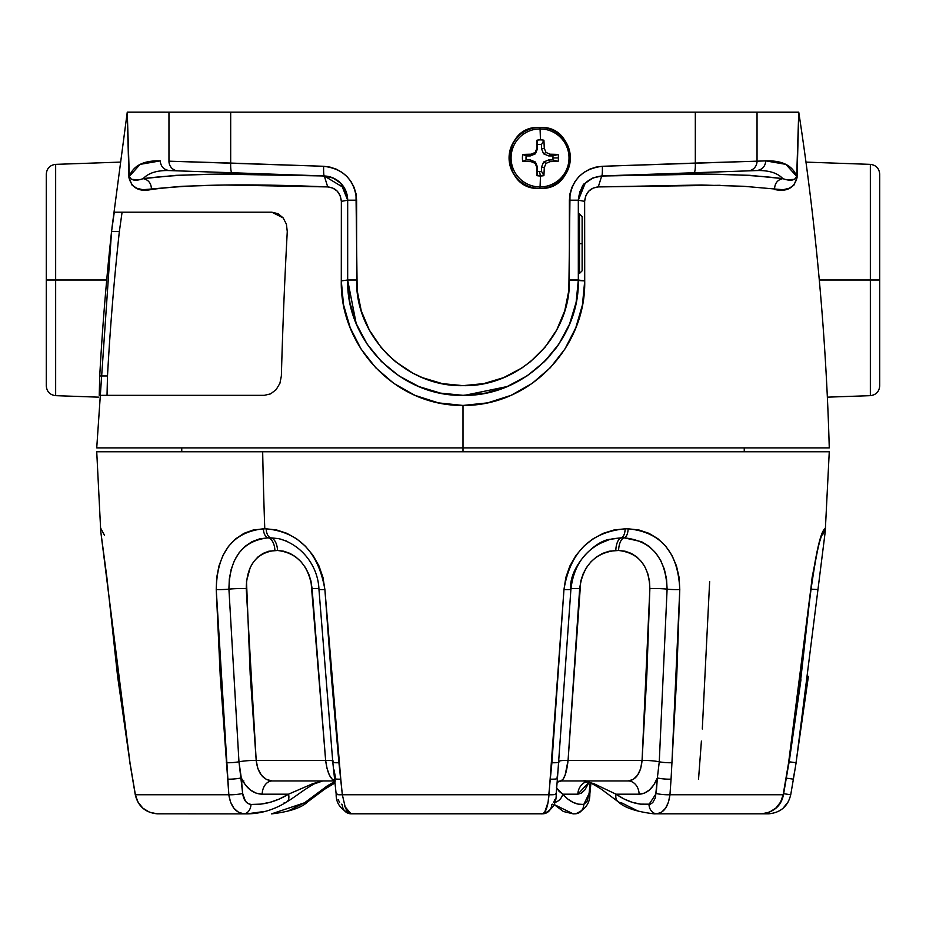 <?xml version="1.0" encoding="UTF-8"?>
<svg xmlns="http://www.w3.org/2000/svg" width="926" height="926" viewBox="0 0 926 926"><rect width="100%" height="100%" fill="white"/><g stroke="black" fill="none" stroke-linecap="round" stroke-linejoin="round"><path stroke-width="1.39" d="M174.215 451.761L177.016 451.761M165.893 451.761L168.532 451.761M264.327 811.477L246.756 813.873L157.084 813.804C145.405 812.611 138.171 806.257 135.381 794.74L129.976 762.711L100.76 531.408L106.872 577.407L117.59 676.316L129.976 762.711L135.381 794.74L228.838 794.74L220.261 676.316L216.233 589.538L216.707 577.488L218.964 565.96L222.934 555.461L228.572 546.271L235.655 538.828L244.013 533.318L253.342 529.95L264.778 528.815A2596.539 1420.16 -90 0 1 262.671 451.761L116.641 451.761M246.756 813.873C260.634 813.792 273.888 809.868 286.516 802.101C299.364 794.057 300.776 791.661 313.972 783.998L322.78 780.942L312.803 783.662L288.495 794.195L262.174 794.195C253.226 793.837 246.258 788.408 241.269 777.909L242.658 793.466A9.688 1.412 174.8 0 1 228.838 794.74L135.381 794.74L137.974 802.101L142.882 808.167L149.503 812.218L157.084 813.804L246.756 813.873L157.073 813.804C145.336 812.611 138.078 806.268 135.277 794.774L129.883 762.758L100.749 531.408L96.732 451.761L829.245 451.761M287.072 811.512L304.608 802.761L327.364 785.815L334.923 781.428L304.608 802.761A9.688 7.049 55 0 0 307.826 801.742A9.688 7.049 -125 0 1 304.608 802.761L271.515 813.873M573.263 813.873L563.413 811.512L554.003 804.451L573.252 813.873L575.671 813.769C585.359 809.671 590.082 803.108 589.839 794.08A9.688 1.366 -174.3 0 0 589.098 793.466L590.163 782.586L589.098 793.466L583.785 804.451C576.377 805.03 569.351 801.615 562.707 794.195L559.038 791.255L556.445 787.69M612.063 538.805L621.288 537.832A13.74 6.146 -90 0 0 615.802 550.484A13.74 6.146 90 0 1 621.288 537.832L624.182 537.832A13.74 6.262 -90 0 0 618.591 550.484A13.74 6.262 90 0 1 624.182 537.832L641.556 541.698L649.08 546.363L655.55 552.729L660.689 560.462L664.393 569.351L666.546 579.005L667.102 589.144A13.74 1.239 1.4 0 0 649.867 588.577A13.74 1.239 -178.6 0 1 667.102 589.144L659.266 761.785A13.74 1.968 3.7 0 0 642.065 760.466A13.74 1.968 -176.3 0 1 659.266 761.785L657.356 777.909C653.038 788.408 646.961 793.837 639.125 794.195A13.74 10.996 90 0 0 628.141 780.942C636.139 779.981 640.78 773.152 642.065 760.466L649.867 588.577C649.057 565.543 638.627 552.845 618.591 550.484L615.802 550.484C594.909 552.88 582.871 565.578 579.664 588.577L568.066 760.466C566.619 773.152 564.142 779.981 560.624 780.942L628.141 780.942L633.268 779.437L637.632 775.131L640.688 768.534L642.065 760.466L568.066 760.466L642.065 760.466L646.846 674.695L649.867 588.577L649.473 581.158L647.922 574.051L645.248 567.488L641.521 561.723L636.799 556.943L631.277 553.401L625.108 551.213L618.591 550.484L609.077 551.225L602.537 553.424L596.425 556.989L591.019 561.746L586.482 567.545L583.033 574.097L580.729 581.204L568.066 760.466L565.126 775.131L562.939 779.437L560.624 780.942L628.141 780.942A13.74 10.996 -90 0 1 639.125 794.195L616.056 794.195L593.855 783.662L583.785 780.942C584.225 779.449 590.059 782.192 601.287 789.149L618.244 801.789C624.263 807.68 636.266 811.708 654.254 813.873L656.928 813.804A9.688 7.755 -93.1 0 1 648.976 804.451C637.713 805.03 626.74 801.615 616.056 794.195A9.688 7.049 125 0 0 618.174 801.742A9.688 7.049 -55 0 1 616.056 794.195L624.101 799.011L632.308 802.321L640.607 804.138L650.318 804.185L652.784 802.541L655.446 797.703L657.356 777.909L653.906 784.716L649.566 789.866L644.531 793.096L639.125 794.195L616.056 794.195M335.536 780.942C330.663 779.981 327.364 773.152 325.639 760.466L312.097 588.577C308.74 565.543 297.211 552.845 277.534 550.484L274.906 550.484C256.201 552.88 246.64 565.578 246.235 588.577L256.201 760.466C257.775 773.152 263.111 779.981 272.186 780.942A13.74 10.024 -90 0 0 262.174 794.195A13.74 10.024 90 0 1 272.186 780.942L335.536 780.942L332.353 779.437L329.401 775.131L327.063 768.534L325.639 760.466L311.009 581.158L308.74 574.051L305.36 567.488L301.008 561.723L295.799 556.943L290.012 553.401L283.807 551.213L277.534 550.484L268.772 551.225L263.042 553.424L257.926 556.989L253.631 561.746L250.228 567.545L246.501 581.204L250.217 674.695L256.201 760.466L325.639 760.466L256.201 760.466L257.833 768.534L261.363 775.131L266.352 779.437L272.186 780.942L334.865 780.942M242.381 781.822L243.839 780.942M557.128 782.262L561.376 780.942M590.938 782.921L589.839 794.08A9.688 1.366 5.7 0 0 589.098 793.466L587.142 801.198L583.785 804.451A9.688 8.901 85.3 0 1 575.74 813.769A9.688 8.901 85.3 0 1 575 813.804A9.688 8.901 -94.7 0 0 575.74 813.769A9.688 8.901 -94.7 0 0 583.785 804.451L578.31 804.138L572.962 802.321L567.742 799.011L562.707 794.195A9.688 8.241 138.5 0 1 554.662 802.483A9.688 8.241 -41.5 0 0 562.707 794.195L577.836 794.195L589.133 782.157L584.908 789.866L581.447 793.096L577.836 794.195A13.74 12.628 90 0 1 587.026 781.463A13.74 12.628 -90 0 0 577.836 794.195L562.707 794.195L556.653 788.119M552.417 804.185L551.757 804.451A9.688 9.272 -96.3 0 1 542.578 813.804L541.293 813.873L542.578 813.804A9.688 9.272 83.7 0 0 543.643 813.734M638.928 811.512L621.392 802.761A9.688 7.049 -55 0 1 618.174 801.742M597.907 544.338L609.91 539.349L621.288 537.832A9.688 4.341 -90 0 0 625.166 528.815L628.129 528.815L625.166 528.815A9.688 4.341 90 0 1 621.288 537.832L624.182 537.832A9.688 4.41 -90 0 0 628.129 528.815L638.836 529.95L648.929 533.318L657.946 538.77L665.736 546.236L671.963 555.357L676.466 565.902L679.094 577.407L679.777 589.538C678.156 552.197 660.944 531.964 628.129 528.815A9.688 4.41 90 0 1 624.182 537.832C651.58 540.715 665.887 557.822 667.102 589.144A9.688 0.88 1.5 0 0 679.777 589.538L676.744 676.316L671.94 762.711L679.777 589.538A9.688 0.88 -178.5 0 1 667.102 589.144L659.266 761.785A9.688 1.401 3.8 0 0 671.94 762.711L671.061 779.136L671.94 762.711A9.688 1.401 -176.2 0 1 659.266 761.785L657.356 777.909A9.688 1.458 4 0 0 671.061 779.136L669.949 794.74L671.061 779.136A9.688 1.458 -176 0 1 657.356 777.909L656.233 793.466A9.688 1.505 4.3 0 0 669.949 794.74L783.153 794.74L788.605 762.711L801.106 676.316L812.125 577.488L818.225 546.271L822.265 533.318L824.777 528.815A9.688 9.677 90 0 1 822.311 534.684A9.688 9.677 -90 0 0 824.777 528.815L824.962 528.815A9.688 9.677 90 0 1 822.161 535.031A9.688 9.677 -90 0 0 824.962 528.815L825.251 531.397L824.777 528.815C820.702 532.022 816.026 552.255 810.736 589.538L788.605 762.711L783.153 794.74L669.949 794.74L668.479 802.101L665.574 808.167L661.558 812.218L656.928 813.804L761.855 813.804L656.928 813.804C664.104 812.611 668.445 806.257 669.949 794.74A9.688 1.505 -175.7 0 1 656.233 793.466L648.976 804.451A9.688 7.755 86.9 0 0 656.928 813.804L761.878 813.792L769.298 812.218L775.791 808.155L780.595 802.09L783.153 794.74C780.41 806.257 773.314 812.6 761.855 813.804C773.974 812.206 781.174 805.863 783.465 794.786L788.917 762.758L811.002 589.596C815.771 556.422 819.649 537.89 822.635 533.989L822.635 533.989M760.964 813.827L768.916 813.804A9.688 1.146 -91.9 0 0 769.506 812.183A9.688 1.146 88.1 0 1 768.927 813.804C780.664 812.611 787.922 806.268 790.723 794.774L783.662 793.686L790.723 794.786L793.385 779.171L786.313 778.129L793.385 779.171L796.117 762.758L789.195 761.785L788.315 766.392M286.597 802.055A9.688 6.401 -121.7 0 0 288.495 794.195C276.469 801.58 263.968 804.995 251.004 804.451A9.688 7.072 92.7 0 1 243.712 813.804A9.688 7.072 -87.3 0 0 251.004 804.451L260.611 804.127L270.114 802.298L279.409 798.988L288.495 794.195A9.688 6.401 58.3 0 1 286.597 802.055A9.688 6.401 58.3 0 1 284.143 802.761M555.785 793.466A9.688 1.458 -175.3 0 1 556.167 793.952A9.688 1.458 -175.3 0 1 548.991 794.74C547.995 806.257 545.854 812.6 542.578 813.804L351 813.804A9.688 8.901 94.7 0 1 350.26 813.769A9.688 8.901 94.7 0 1 342.215 804.451L341.324 804.185M334.066 769.946L335.721 778.986M332.978 760.929A13.74 1.748 -5.3 0 0 325.639 760.466A13.74 1.748 174.7 0 1 333.441 761.311M312.097 588.577A13.74 0.903 176.2 0 1 318.891 588.635A13.74 0.903 -3.8 0 0 312.097 588.577M288.495 794.195L262.174 794.195L256.004 793.096L250.24 789.866L245.24 784.716L241.269 777.909L238.966 761.785A13.74 1.864 175.4 0 1 256.201 760.466A13.74 1.864 -4.6 0 0 238.966 761.785L228.919 589.144A13.74 1.192 178.1 0 1 246.235 588.577A13.74 1.192 -1.9 0 0 228.919 589.144L229.301 579.074L231.153 569.397L234.428 560.554L239.093 552.764L244.985 546.421L251.953 541.698L259.755 538.805L268.158 537.832A13.74 7.57 -90 0 1 274.906 550.484A13.74 7.57 90 0 0 268.158 537.832L270.867 537.832A13.74 7.454 -90 0 1 277.534 550.484A13.74 7.454 90 0 0 270.867 537.832L278.946 538.677M350.26 813.769A9.688 8.901 -85.3 0 0 351 813.804L542.578 813.804L544.72 812.218L548.123 802.09L550.287 779.136A9.688 1.401 4.6 0 0 557.44 778.372A9.688 1.401 -175.4 0 1 550.287 779.136L551.908 762.711A9.688 1.343 4.5 0 0 559.038 761.994A9.688 1.343 -175.5 0 1 551.908 762.711L563.969 589.538A9.688 0.718 3.4 0 0 570.914 589.26A9.688 0.718 -176.6 0 1 563.969 589.538L565.832 577.488L569.895 565.96L575.949 555.461L583.797 546.271L593.022 538.828L603.277 533.318L614.112 529.95L625.166 528.815C590.499 532.022 570.103 552.255 563.969 589.538L548.991 794.74L342.331 794.74L340.78 779.136A9.688 1.308 174.5 0 1 334.645 778.523A9.688 1.308 -5.5 0 0 340.78 779.136L324.887 589.538C318.44 552.197 298.866 531.964 266.167 528.815L263.378 528.815C232.796 532.022 217.078 552.255 216.233 589.538L228.838 794.74A9.688 1.412 -5.2 0 0 242.658 793.466L245.425 801.198L248.006 803.537L251.004 804.451C246.362 803.756 243.584 800.099 242.658 793.466L238.966 761.785L228.919 589.144C229.509 557.869 242.589 540.772 268.158 537.832L278.853 538.677L286.632 541.097M228.838 794.74C230.586 806.257 235.54 812.6 243.712 813.804L238.422 812.218L233.85 808.155L230.528 802.09L228.838 794.74M825.251 531.489L817.959 589.573L811.049 589.156L817.959 589.573L796.117 762.758L789.195 761.785L800.955 679.753L788.327 766.323M579.664 588.577A13.74 0.995 3.4 0 0 570.833 588.843A13.74 0.995 -176.6 0 1 579.664 588.577M570.81 589.353L572.326 579.074M603.046 541.698L609.945 539.314C594.307 540.958 568.9 567.349 570.671 588.982M558.864 761.508A13.74 1.887 -175.5 0 1 568.066 760.466A13.74 1.887 4.5 0 0 559.003 761.276M663.329 451.761L262.671 451.761A2596.539 1420.16 90 0 0 264.778 528.815L266.167 528.815A9.688 5.267 90 0 0 270.867 537.832A9.688 5.267 -90 0 1 266.167 528.815L276.538 529.95L286.84 533.318L296.551 538.77L305.441 546.236L313 555.357L318.949 565.902L322.966 577.407L324.887 589.538A9.688 0.66 176.2 0 1 318.949 589.341A9.688 0.66 -3.8 0 0 324.887 589.538L331.323 676.316L338.916 762.711A9.688 1.25 174.6 0 1 332.804 762.133A9.688 1.25 -5.4 0 0 338.916 762.711L342.331 794.74A9.688 1.366 174.3 0 1 336.161 794.103A9.688 1.366 -5.7 0 0 342.331 794.74L548.991 794.74A9.688 1.458 4.7 0 0 556.167 793.952L557.44 778.349A9.688 1.401 -175.4 0 0 557.058 777.909L558.123 769.946M554.778 799.578L553.69 802.529M768.927 813.804L760.998 813.827M339.622 802.541L338.187 799.578M342.331 794.74L345.456 808.167L348.072 812.218L351 813.804L344.692 806.314M556.167 793.918C556.584 803.293 552.382 809.891 543.562 813.746L350.329 813.769C340.641 809.671 335.918 803.108 336.161 794.08A9.688 1.366 174.3 0 1 336.902 793.466M263.378 528.815A9.688 5.336 90 0 0 268.158 537.832A9.688 5.336 -90 0 1 263.378 528.815M216.233 589.538A9.688 0.857 -2 0 0 228.919 589.144A9.688 0.857 178 0 1 216.233 589.538M226.303 762.711A9.688 1.331 -4.7 0 0 238.966 761.785A9.688 1.331 175.3 0 1 226.303 762.711M227.46 779.136A9.688 1.377 -5 0 0 241.269 777.909A9.688 1.377 175 0 1 227.46 779.136M101.038 528.815L104.499 535.367M709.652 581.482L702.302 728.993M701.399 741.113L698.54 779.136M788.026 802.101L783.118 808.167M808.41 676.316L796.024 762.711M794.67 770.93L793.281 779.136M163.508 451.761L158.253 451.761M579.468 243.677L578.322 243.677L579.468 243.677L579.468 273.471L579.468 243.677L582.13 243.677L579.468 243.677L579.468 213.883L579.468 243.677M111.548 231.581L114.268 212.204L271.85 212.204L283.148 217.888L286.4 224.161L287.268 231.581A2701.188 1350.594 -90 0 0 281.365 375.956L279.895 383.364L276.122 389.649L270.658 393.851L264.338 395.333L99.244 395.333L99.73 375.956L107.497 375.956A2693.433 2693.433 0 0 1 119.35 231.581A2693.433 2693.433 0 0 0 107.497 375.956L99.73 375.956A2701.188 2701.188 0 0 1 111.548 231.581L119.35 231.581L122.082 212.204L119.35 231.581L111.548 231.581L114.268 212.204L271.85 212.204L278.031 213.686L283.148 217.888L286.4 224.161L287.268 231.581A2701.188 1350.594 90 0 0 281.365 375.956L279.895 383.364L276.122 389.649L270.658 393.851L264.338 395.333L99.244 395.333L99.73 375.956A2701.188 2701.188 0 0 1 111.548 231.581L96.732 447.883L463 447.883L463 451.761L463 447.883L96.732 447.883L463 447.883L463 405.449L438.415 402.879L415.01 395.367L393.863 383.433L375.759 367.784L361.036 348.975L350.236 327.827L343.534 304.816L341.289 280.891L341.358 201.359L340.247 195.745L337.203 191.103L332.781 188.071L327.723 186.925L224.624 185.003L182.387 186.276L142.905 189.737L136.944 188.291L132.163 185.293L128.946 177.642L129.316 176.403L140.115 164.377L160.221 160.881C160.777 166.576 163.833 169.805 169.389 170.569L239.139 173.012M128.332 154.237L127.487 122.151M127.394 118.378L128.946 177.642C131.816 188.152 139.317 192.099 151.459 189.483C188.881 184.401 247.636 183.545 327.723 186.925L324.297 176.021L333.291 178.047L340.849 183.325L347.678 200.19A24.226 24.226 -0 0 0 324.297 175.975C338.522 177.757 346.312 185.825 347.678 200.19L347.678 280.011C346.139 341.787 401.421 396.918 463.081 395.333C524.625 396.86 579.896 341.659 578.322 280.011L578.322 200.19L585.163 183.313L592.733 178.035L601.703 175.975A24.226 24.226 0 0 0 601.622 175.975L756.611 170.569C762.167 169.805 765.223 166.576 765.779 160.881L757.04 161.182A9.688 9.457 88 0 1 747.919 170.87A9.688 9.457 -92 0 0 757.04 161.182L695.322 163.069A9.688 1.62 88 0 1 694.037 172.745A9.688 1.62 -92 0 0 695.322 163.069L602.34 166.286A9.688 0.972 88 0 1 601.703 175.975A9.688 0.972 -92 0 0 602.34 166.286C582.315 168.752 571.33 180.049 569.374 200.19L569.374 280.011L578.322 280.011L578.322 200.19L569.374 200.19L578.322 200.19C579.699 185.813 587.489 177.746 601.703 175.975L756.611 170.569C768.696 170.199 777.446 172.896 782.84 178.637L749.875 175.327L707.661 174.111L601.703 176.021L593.01 177.954L585.452 183.047L580.012 191.312L578.322 200.201C580.695 189.066 582.963 183.452 585.116 183.36L585.232 183.244M55.653 280.011L106.71 280.011L55.653 280.011L55.653 395.657L55.653 280.011L46.3 280.011L46.3 385.98L46.3 174.053C46.832 168.335 49.946 165.106 55.653 164.365L55.653 395.657C49.946 394.927 46.832 391.698 46.3 385.98L46.3 280.011L55.653 280.011M827.358 397.161L870.347 395.657L870.347 280.011L819.29 280.011L870.347 280.011L870.347 395.657L870.347 164.365L870.347 280.011L879.7 280.011L879.7 385.98L879.7 280.011L870.347 280.011L870.347 164.365C876.054 165.106 879.168 168.335 879.7 174.053L879.7 385.471M686.861 173.012L721.736 171.785M250.344 173.394L255.564 173.579M463 447.883L829.268 447.883L463 447.883L463 405.449C531.455 405.97 586.112 345.873 584.711 280.891L569.374 280.011C570.786 336.763 519.567 387.08 463.069 385.644C406.479 387.126 355.248 336.879 356.626 280.011L347.678 280.011L356.626 280.011L356.626 200.19L347.678 200.19L356.626 200.19C354.693 180.061 343.696 168.764 323.66 166.286A9.688 0.972 92 0 0 324.297 175.975A9.688 0.972 -88 0 1 323.66 166.286L230.678 163.069A9.688 1.62 92 0 0 231.963 172.745L324.297 175.975L231.963 172.745A9.688 1.62 -88 0 1 230.678 163.069L168.96 161.182A9.688 9.457 92 0 0 178.081 170.87L233.468 172.803M347.678 200.201L341.358 201.359L341.289 280.891C339.877 345.768 394.569 406.086 463 405.449L487.666 402.868L510.99 395.367L532.137 383.422L550.299 367.726L564.929 349.021L575.775 327.804L582.431 304.978L584.711 280.891L584.642 201.359L584.711 280.891L578.322 280.011L576.111 302.501L569.525 324.169L558.91 344.044L544.546 361.557L527.125 375.863L507.17 386.536L485.525 393.11L463.081 395.333L440.521 393.122L418.957 386.593L398.979 375.921L381.512 361.615L367.171 344.171L356.487 324.204L349.924 302.652L347.678 280.011L347.551 197.655L344.495 188.198L324.297 175.975L327.723 186.925C335.814 187.746 340.351 192.55 341.358 201.359L347.678 200.201L345.988 191.323L340.56 183.047L332.99 177.954L324.297 176.021L256.699 173.613L324.297 175.975L218.339 174.111L176.125 175.327L143.16 178.637C148.554 172.896 157.304 170.199 169.389 170.569L204.264 171.785M231.963 172.745L178.081 170.87A9.688 9.457 -88 0 1 168.96 161.182L323.66 166.286L330.154 167.143L336.323 169.18L342.018 172.375L346.984 176.565L351.081 181.67L354.114 187.422L356.001 193.696L357.158 290.498L361.267 310.858L369.324 330.05L380.922 347.204L387.971 354.889L395.726 361.834L413.019 373.259L422.488 377.681L442.339 383.63L463.069 385.644L483.708 383.619L503.628 377.634L521.998 367.9L530.378 361.753L545.113 347.157L556.734 329.945L564.767 310.742L568.853 290.428L570.011 193.638L571.898 187.399L574.953 181.612L579.028 176.553L584.028 172.34L589.7 169.169L595.893 167.131L602.34 166.286L765.779 160.881C765.223 166.576 762.167 169.805 756.611 170.569L756.611 170.569C768.696 170.199 777.446 172.896 782.84 178.637L783.963 178.95M672.994 173.486L670.436 173.579M879.7 280.011L879.7 174.053L879.7 280.011M46.3 280.011L46.3 174.053L46.3 280.011M225.713 172.537L230.053 172.687L225.713 172.537M142.037 178.95L143.16 178.637C148.554 172.896 157.304 170.199 169.389 170.569L169.389 170.569C163.833 169.805 160.777 166.576 160.221 160.881C143.727 160.372 133.425 165.546 129.316 176.403L131.353 179.343L137.951 179.76M569.872 323.348L576.18 302.096M569.571 324.077L569.814 323.487M545.622 360.457L550.739 354.843M555.496 348.894L558.656 344.426M464.667 395.321L507.066 386.582M507.286 386.489L508.351 386.049M398.921 375.887L418.865 386.559M440.591 393.133L461.217 395.321M380.32 360.411L381.686 361.788M356.163 323.44L366.395 343.002M347.678 280.173L356.163 323.429M787.806 179.725L794.647 179.343L796.684 176.403C794.983 180.558 790.364 181.311 782.84 178.637C777.435 179.771 774.668 183.394 774.541 189.483C774.668 183.394 777.435 179.771 782.84 178.637C743.057 173.475 682.67 172.606 601.703 176.021L598.277 186.925L593.207 188.059L588.797 191.103L585.753 195.733L584.642 201.359C585.649 192.55 590.186 187.735 598.277 186.925L601.703 175.975C587.616 177.746 579.815 185.802 578.322 200.201L584.642 201.359L578.322 200.201M796.684 176.403C792.575 165.546 782.273 160.372 765.779 160.881L785.885 164.377L796.684 176.403L798.744 112.127L796.684 176.403M798.744 112.278L757.04 112.15L757.04 161.182L757.04 112.15L695.322 112.15L695.322 163.069L695.322 112.15L230.678 112.15L230.678 163.069L230.678 112.15L168.96 112.15L168.96 161.182L168.96 112.15L127.256 112.127L129.316 176.403L127.256 112.127M107.497 375.956L107.022 395.333L107.497 375.956M324.297 176.021C243.33 172.606 182.943 173.475 143.16 178.637C148.565 179.771 151.332 183.394 151.459 189.483C151.332 183.394 148.565 179.771 143.16 178.637C135.636 181.311 131.029 180.558 129.316 176.403L128.946 177.642M341.289 280.891L347.678 280.011L341.289 280.891M774.541 189.483C786.683 192.099 794.195 188.152 797.054 177.642L793.837 185.293L789.068 188.291L783.107 189.737L743.613 186.276L701.376 185.003L598.277 186.925L720.197 185.293M111.93 228.085L127.256 112.173L798.744 112.15L797.054 177.642L798.721 114.095M539.511 171.437A13.52 13.496 90 0 0 541.502 171.298L543.909 175.639A18.045 18.022 -90 0 1 540.437 175.975L539.511 171.437A13.52 13.496 90 0 0 541.502 171.298L541.502 167.108L543.597 162.027L548.667 159.932L552.857 159.932A13.52 13.496 90 0 0 552.857 155.927L558.112 154.445A18.045 18.022 -90 0 1 558.459 157.929L552.996 157.929L558.459 157.929A18.045 18.022 -90 0 1 558.112 161.402L550.079 161.633A44.135 4.769 157.8 0 1 546.051 163.37A44.135 6.077 112.6 0 1 544.291 167.444L543.909 175.639A18.045 18.022 -90 0 1 536.964 175.639L536.872 167.444A44.135 1.609 -112.4 0 1 535.17 163.37A44.135 2.917 -157.3 0 1 531.073 161.633L522.75 161.402A18.045 18.022 -90 0 1 522.75 154.445L531.073 154.214A44.135 2.917 -22.7 0 1 535.17 152.477A44.135 1.609 -67.6 0 1 536.872 148.415L536.964 140.22A18.045 18.022 -90 0 1 540.437 139.884A44.251 2.431 -90 0 0 540.055 128.922A29.007 28.961 -90 0 1 569.015 157.929A29.007 28.961 -90 0 1 540.055 186.936L539.87 188.453A30.523 30.477 90 0 0 570.347 157.929A30.523 30.477 90 0 0 539.87 127.406L540.055 128.922A29.007 28.961 90 0 0 511.083 157.929A29.007 28.961 90 0 0 540.055 186.936A44.251 2.431 -90 0 0 540.437 175.975A44.251 2.431 90 0 1 540.055 186.936A29.007 28.961 90 0 0 569.015 157.929A29.007 28.961 90 0 0 540.055 128.922A44.251 2.431 90 0 1 540.437 139.884A18.045 18.022 -90 0 1 543.909 140.22L544.291 148.415A44.135 6.077 67.4 0 1 546.051 152.477A44.135 4.769 22.2 0 1 550.079 154.214L558.112 154.445A18.045 18.022 -90 0 1 558.112 161.402L552.857 159.932A13.52 13.496 90 0 0 552.857 155.927L558.112 154.445A44.251 3.854 179.7 0 0 550.079 154.214A44.135 4.769 -157.8 0 0 546.051 152.477A44.135 6.077 -112.6 0 0 544.291 148.415A44.251 6.274 -90 0 0 543.909 140.22L541.502 144.56A13.52 13.496 90 0 0 537.508 144.56L536.964 140.22A18.045 18.022 -90 0 1 543.909 140.22L541.502 144.56L541.502 148.75L544.291 148.415L541.502 148.75L543.597 153.82L546.051 152.477L543.597 153.82L548.667 155.927L550.079 154.214L548.667 155.927L552.857 155.927L548.667 155.927L543.597 153.82L541.502 148.75L541.502 144.56A13.52 13.496 90 0 0 537.508 144.56L537.508 148.75L535.413 153.82L530.343 155.927L526.165 155.927A13.52 13.496 90 0 0 526.165 159.932L530.343 159.932L535.413 162.027L537.508 167.108L537.508 171.298A13.52 13.496 90 0 0 539.511 171.437L540.437 175.975A18.045 18.022 -90 0 1 536.964 175.639L537.508 171.298A13.52 13.496 90 0 0 539.511 171.437M509.393 157.929A30.523 30.477 -90 0 1 539.87 127.406A30.523 30.477 -90 0 1 570.347 157.929A30.523 30.477 -90 0 1 539.87 188.453A30.523 30.477 -90 0 1 509.393 157.929L509.393 157.929A30.523 30.477 90 0 0 539.87 188.453L540.055 186.936A29.007 28.961 -90 0 1 511.083 157.929A29.007 28.961 -90 0 1 540.055 128.922L539.87 127.406A30.523 30.477 90 0 0 509.393 157.929M539.545 127.406A30.523 30.477 90 0 0 509.069 157.929A30.523 30.477 -90 0 1 539.545 127.406C500.237 125.461 500.237 190.397 539.545 188.453A30.523 30.477 -90 0 1 509.069 157.929A30.523 30.477 90 0 0 539.545 188.453L539.87 188.453C579.178 190.397 579.178 125.461 539.87 127.406L539.545 127.406M550.079 161.633A44.251 3.854 0.3 0 0 558.112 161.402L552.857 159.932L548.667 159.932L550.079 161.633L548.667 159.932L543.597 162.027L546.051 163.37A44.135 4.769 -22.2 0 0 550.079 161.633M544.291 167.444A44.135 6.077 -67.4 0 0 546.051 163.37L543.597 162.027L541.502 167.108L544.291 167.444L541.502 167.108L541.502 171.298L543.909 175.639A44.251 6.274 -90 0 0 544.291 167.444M536.872 167.444A44.251 1.424 90 0 0 536.964 175.639L537.508 167.108L536.872 167.444L537.508 167.108L535.413 162.027L535.17 163.37A44.135 1.609 67.6 0 0 536.872 167.444M531.073 161.633A44.135 2.917 22.7 0 0 535.17 163.37L535.413 162.027L530.343 159.932L531.073 161.633L530.343 159.932L526.165 159.932L522.75 161.402A44.251 3.854 0.3 0 0 531.073 161.633M522.75 161.402A18.045 18.022 -90 0 1 522.75 154.445L526.165 155.927A13.52 13.496 90 0 0 526.165 159.932L522.75 161.402M531.073 154.214A44.251 3.854 179.7 0 0 522.75 154.445L526.165 155.927L530.343 155.927L531.073 154.214L530.343 155.927L535.413 153.82L535.17 152.477A44.135 2.917 157.3 0 0 531.073 154.214M536.872 148.415A44.135 1.609 112.4 0 0 535.17 152.477L535.413 153.82L537.508 148.75L536.872 148.415L537.508 148.75L536.964 140.22A44.251 1.424 90 0 0 536.872 148.415M829.268 447.883C826.085 335.339 815.91 223.432 798.744 112.162L798.744 112.127M271.746 813.873C289.734 811.708 301.737 807.68 307.756 801.789L324.713 789.149L335.062 782.921M336.161 794.08L332.793 762.121L318.949 589.33C318.069 565.936 301.702 544.581 278.819 538.654L278.876 538.666M587.431 781.579L586.459 782.181L587.015 781.463M557.186 781.521L560.624 780.942M557.44 778.349L570.914 589.249C573.807 563.853 586.806 547.197 609.945 539.314M825.251 531.397L829.268 451.761M578.322 273.471L579.468 273.471L582.13 270.797L582.13 216.557L579.468 213.883L578.322 213.883M181.751 447.883L181.751 451.761M120.021 162.119L55.653 164.365M870.347 395.657C876.054 394.927 879.168 391.698 879.7 385.98M805.979 162.119L870.347 164.365M98.642 397.161L55.653 395.657M344.252 187.793L347.516 197.365M744.249 447.883L744.249 451.761"/></g></svg>
